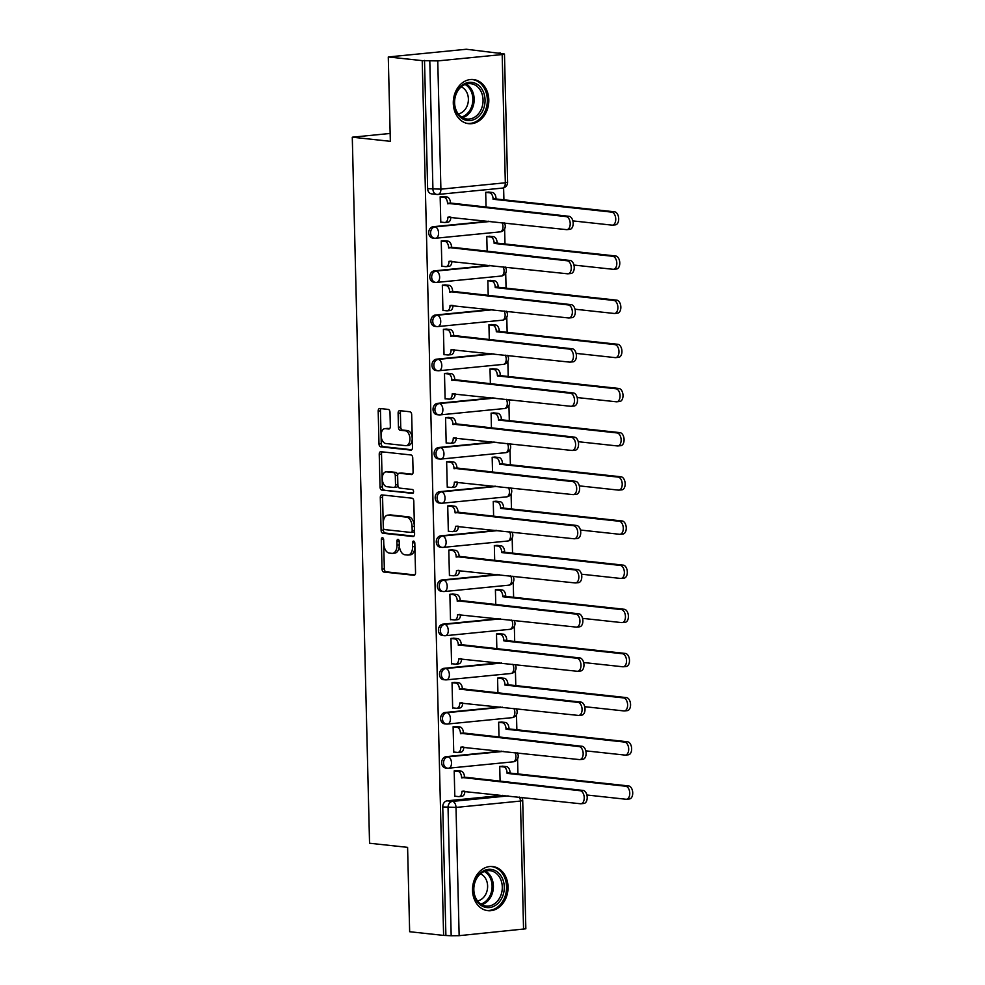 <?xml version="1.0" encoding="UTF-8"?>
<svg xmlns="http://www.w3.org/2000/svg" width="985" height="985" viewBox="0 0 985 985"><rect width="100%" height="100%" fill="white"/><g stroke="black" fill="none" stroke-linecap="round" stroke-linejoin="round"><path stroke-width="1.48" d="M382.451 537.724A1.958 1.157 -95.6 0 0 382.303 537.724A1.958 1.157 -95.6 0 0 381.33 539.534L382.045 569.059A2.795 1.662 -95.6 0 0 383.793 572.026L413.934 575.289A2.795 1.662 -95.6 0 0 414.143 575.289A2.795 1.662 -95.6 0 0 415.547 572.691L414.82 543.166A1.958 1.157 -95.6 0 0 413.601 541.097A1.958 1.157 -95.6 0 0 413.454 541.097A1.958 1.157 -95.6 0 0 412.481 542.92L412.567 546.737A8.939 5.319 -95.6 0 1 408.085 555.048A8.939 5.319 -95.6 0 1 407.433 555.048L404.921 554.777A8.939 5.319 -95.6 0 1 399.344 545.308L399.245 541.479A1.958 1.157 -95.6 0 0 398.026 539.411A1.958 1.157 -95.6 0 0 397.878 539.411A1.958 1.157 -95.6 0 0 396.906 541.233L396.992 545.05A8.939 5.319 -95.6 0 1 392.51 553.361A8.939 5.319 -95.6 0 1 391.858 553.361L389.334 553.09A8.939 5.319 -95.6 0 1 383.768 543.609L383.67 539.792A1.958 1.157 -95.6 0 0 382.451 537.724M383.596 539.201A1.958 1.157 -95.6 0 0 383.596 539.312L384.322 568.837A2.795 1.662 -95.6 0 0 386.071 571.805L414.857 574.92M414.747 542.575A1.958 1.157 -95.6 0 0 414.747 542.698L414.845 546.515L412.567 546.737M399.171 540.888A1.958 1.157 -95.6 0 0 399.171 540.999L399.27 544.828L396.992 545.05M472.529 890.366A22.199 17.705 96.2 0 0 487.895 910.682A22.199 17.705 96.2 0 0 508.038 886.857A22.199 17.705 96.2 0 0 492.672 866.541A22.199 17.705 96.2 0 0 472.529 890.366M453.297 103.363A22.199 17.705 96.2 0 0 468.651 123.679A22.199 17.705 96.2 0 0 488.806 99.854A22.199 17.705 96.2 0 0 473.44 79.539A22.199 17.705 96.2 0 0 453.297 103.363M389.998 412.37A2.795 1.662 -95.6 0 0 388.25 409.415L379.791 408.492A2.795 1.662 -95.6 0 0 379.582 408.492A2.795 1.662 -95.6 0 0 378.191 411.09L378.991 443.878A2.795 1.662 -95.6 0 0 380.727 446.845L410.88 450.108A2.795 1.662 -95.6 0 0 411.077 450.108A2.795 1.662 -95.6 0 0 412.481 447.51L411.681 414.722A2.795 1.662 -95.6 0 0 409.945 411.767L399.725 410.659A2.795 1.662 -95.6 0 0 399.516 410.659A2.795 1.662 -95.6 0 0 398.112 413.257L398.457 427.281A2.795 1.662 -95.6 0 0 400.206 430.248L405.266 430.79A7.474 4.445 -95.6 0 1 409.908 438.251A7.474 4.445 -95.6 0 1 406.177 445.663A7.474 4.445 -95.6 0 1 405.635 445.663L385.788 443.509A7.474 4.445 -95.6 0 1 381.146 436.047A7.474 4.445 -95.6 0 1 384.864 428.635A7.474 4.445 -95.6 0 1 385.418 428.647L388.73 429.004A2.795 1.662 -95.6 0 0 388.94 429.004A2.795 1.662 -95.6 0 0 390.331 426.406L389.998 412.37M443.607 935.405L409.649 931.724L407.593 847.359L369.547 843.234L352.285 137.198L390.343 141.323L388.275 56.958L422.233 60.639L443.607 935.405L451.179 935.75L448.04 807.503A5.688 4.543 -83.8 0 1 452.46 801.396L508.125 795.905M381.909 494.913A2.795 1.662 -95.6 0 0 381.7 494.913A2.795 1.662 -95.6 0 0 380.296 497.511L381.096 530.299A2.795 1.662 -95.6 0 0 382.845 533.254L412.986 536.529A2.795 1.662 -95.6 0 0 413.195 536.529A2.795 1.662 -95.6 0 0 414.599 533.932L413.798 501.143A2.795 1.662 -95.6 0 0 412.05 498.188L381.909 494.913M380.038 487.095L379.237 454.294A2.795 1.662 -95.6 0 1 380.641 451.696A2.795 1.662 -95.6 0 1 380.85 451.709L410.991 454.971A2.795 1.662 -95.6 0 1 412.74 457.939L413.084 471.963A2.795 1.662 -95.6 0 1 411.681 474.561A2.795 1.662 -95.6 0 1 411.471 474.561L399.245 473.231A2.795 1.662 -95.6 0 0 399.036 473.231A2.795 1.662 -95.6 0 0 397.644 475.829L397.866 485.137A2.795 1.662 -95.6 0 0 399.614 488.104L412.333 489.483A1.958 1.157 -95.6 0 1 413.552 491.441A1.958 1.157 -95.6 0 1 412.58 493.374A1.958 1.157 -95.6 0 1 412.432 493.374L381.786 490.05A2.795 1.662 -95.6 0 1 380.038 487.095L382.315 486.861L381.515 454.073L379.237 454.294M388.275 56.958L466.361 49.25L500.331 53.399M517.938 773.927L517.568 758.807M516.854 729.774L516.485 714.654M515.783 685.609L515.414 670.489M514.699 641.444L514.33 626.325M513.616 597.279L513.247 582.16M512.545 553.114L512.175 537.995M511.461 508.962L511.092 493.842M510.378 464.797L510.008 449.677M509.307 420.632L508.937 405.512M508.223 376.467L507.854 361.347M507.152 332.302L506.77 317.182M506.068 288.137L505.699 273.017M504.985 243.984L504.615 228.865M503.914 199.82L503.618 187.852M422.233 60.639L437.759 60.91L502.19 54.544L504.468 54.04L498.041 53.153L500.318 52.931M445.885 935.171L442.757 806.937A5.688 4.543 -83.8 0 1 447.165 800.817L502.842 795.326M523.564 929.311L520.437 801.064L522.715 800.559L525.842 928.806L459.145 935.676L451.179 935.75M503.15 766.256L499.727 766.404L500.097 781.425M457.619 770.75L454.196 770.898L454.811 796.385L455.723 796.286M456.535 726.585L453.112 726.733L453.74 752.22L454.651 752.121M502.067 722.091L498.644 722.239L499.013 737.272M455.452 682.433L452.041 682.58L452.657 708.055L453.568 707.969M500.983 677.939L497.573 678.086L497.93 693.108M454.38 638.268L450.958 638.415L451.573 663.89L452.484 663.804M499.912 633.774L496.489 633.921L496.859 648.943M453.297 594.103L449.874 594.25L450.502 619.725L451.413 619.639M498.829 589.609L495.406 589.756L495.775 604.778M452.213 549.938L448.803 550.086L449.419 575.56L450.33 575.474M497.745 545.444L494.335 545.591L494.692 560.613M451.142 505.773L447.719 505.921L448.335 531.408L449.246 531.309M496.674 501.279L493.251 501.427L493.62 516.448M450.059 461.608L446.636 461.768L447.264 487.243L448.175 487.156M495.59 457.114L492.168 457.262L492.537 472.295M448.975 417.455L445.565 417.603L446.18 443.078L447.091 442.991M494.507 412.961L491.096 413.109L491.453 428.13M447.904 373.29L444.481 373.438L445.109 398.913L446.008 398.827M493.436 368.796L490.013 368.944L490.382 383.965M446.821 329.125L443.398 329.273L444.026 354.748L444.937 354.662M492.352 324.631L488.929 324.779L489.299 339.8M445.737 284.96L442.327 285.108L442.942 310.595L443.853 310.497M491.269 280.466L487.858 280.614L488.215 295.635M444.666 240.796L441.243 240.943L441.871 266.43L442.77 266.332M490.198 236.301L486.775 236.449L487.144 251.483M443.582 196.643L440.16 196.791L440.787 222.265L441.699 222.179M433.141 226.71L435.013 226.907A5.688 3.386 84.4 0 1 438.559 232.94A5.688 3.386 84.4 0 1 435.715 238.235A5.688 3.386 84.4 0 1 435.284 238.235A5.688 4.543 -83.8 0 1 434.533 238.235L432.661 238.025A5.688 4.543 96.2 0 1 428.721 232.349A5.688 4.543 96.2 0 1 433.141 226.71L488.806 221.219M434.213 270.875L436.096 271.072A5.688 3.386 84.4 0 1 439.642 277.105A5.688 3.386 84.4 0 1 436.786 282.399A5.688 3.386 84.4 0 1 436.367 282.399A5.688 4.543 -83.8 0 1 435.616 282.399L433.745 282.19A5.688 4.543 96.2 0 1 429.805 276.514A5.688 4.543 96.2 0 1 434.213 270.875L489.89 265.371M435.296 315.04L437.168 315.237A5.688 3.386 84.4 0 1 440.726 321.27A5.688 3.386 84.4 0 1 437.869 326.564A5.688 3.386 84.4 0 1 437.451 326.564A5.688 4.543 -83.8 0 1 436.7 326.552L434.816 326.355A5.688 4.543 96.2 0 1 430.888 320.679A5.688 4.543 96.2 0 1 435.296 315.04L490.961 309.536M436.367 359.193L438.251 359.402A5.688 3.386 84.4 0 1 441.797 365.435A5.688 3.386 84.4 0 1 438.953 370.729A5.688 3.386 84.4 0 1 438.522 370.729A5.688 4.543 -83.8 0 1 437.771 370.717L435.899 370.52A5.688 4.543 96.2 0 1 431.959 364.844A5.688 4.543 96.2 0 1 436.367 359.193L492.044 353.701M437.451 403.358L439.335 403.567A5.688 3.386 84.4 0 1 442.881 409.6A5.688 3.386 84.4 0 1 440.024 414.894A5.688 3.386 84.4 0 1 439.606 414.882A5.688 4.543 -83.8 0 1 438.854 414.882L436.983 414.685A5.688 4.543 96.2 0 1 433.043 408.997A5.688 4.543 96.2 0 1 437.451 403.358L493.128 397.866M438.534 447.522L440.406 447.719A5.688 3.386 84.4 0 1 443.964 453.753A5.688 3.386 84.4 0 1 441.108 459.047A5.688 3.386 84.4 0 1 440.689 459.047A5.688 4.543 -83.8 0 1 439.938 459.047L438.054 458.838A5.688 4.543 96.2 0 1 434.126 453.162A5.688 4.543 96.2 0 1 438.534 447.522L494.199 442.031M439.606 491.687L441.489 491.884A5.688 3.386 84.4 0 1 445.035 497.917A5.688 3.386 84.4 0 1 442.191 503.212A5.688 3.386 84.4 0 1 441.76 503.212A5.688 4.543 -83.8 0 1 441.009 503.212L439.138 503.003A5.688 4.543 96.2 0 1 435.198 497.327A5.688 4.543 96.2 0 1 439.606 491.687L495.283 486.184M440.689 535.852L442.573 536.049A5.688 3.386 84.4 0 1 446.119 542.082A5.688 3.386 84.4 0 1 443.262 547.377A5.688 3.386 84.4 0 1 442.844 547.377A5.688 4.543 -83.8 0 1 442.093 547.377L440.221 547.167A5.688 4.543 96.2 0 1 436.281 541.491A5.688 4.543 96.2 0 1 440.689 535.852L496.366 530.349M441.772 580.005L443.644 580.214A5.688 3.386 84.4 0 1 447.202 586.247A5.688 3.386 84.4 0 1 444.346 591.542A5.688 3.386 84.4 0 1 443.927 591.542A5.688 4.543 -83.8 0 1 443.176 591.529L441.292 591.332A5.688 4.543 96.2 0 1 437.365 585.656A5.688 4.543 96.2 0 1 441.772 580.005L497.437 574.514M442.844 624.17L444.727 624.379A5.688 3.386 84.4 0 1 448.273 630.412A5.688 3.386 84.4 0 1 445.429 635.707A5.688 3.386 84.4 0 1 444.998 635.694A5.688 4.543 -83.8 0 1 444.247 635.694L442.376 635.497A5.688 4.543 96.2 0 1 438.436 629.809A5.688 4.543 96.2 0 1 442.844 624.17L498.521 618.678M443.927 668.335L445.811 668.544A5.688 3.386 84.4 0 1 449.357 674.565A5.688 3.386 84.4 0 1 446.5 679.859A5.688 3.386 84.4 0 1 446.082 679.859A5.688 4.543 -83.8 0 1 445.331 679.859L443.459 679.65A5.688 4.543 96.2 0 1 439.519 673.974A5.688 4.543 96.2 0 1 443.927 668.335L499.604 662.843M445.011 712.5L446.882 712.697A5.688 3.386 84.4 0 1 450.44 718.73A5.688 3.386 84.4 0 1 447.584 724.024A5.688 3.386 84.4 0 1 447.165 724.024A5.688 4.543 -83.8 0 1 446.414 724.024L444.531 723.815A5.688 4.543 96.2 0 1 440.603 718.139A5.688 4.543 96.2 0 1 445.011 712.5L500.675 707.008M446.082 756.665L447.966 756.862A5.688 3.386 84.4 0 1 451.512 762.895A5.688 3.386 84.4 0 1 448.667 768.189A5.688 3.386 84.4 0 1 448.237 768.189A5.688 4.543 -83.8 0 1 447.486 768.189L445.614 767.98A5.688 4.543 96.2 0 1 441.674 762.304A5.688 4.543 96.2 0 1 446.082 756.665L501.759 751.161M352.285 137.198L390.146 133.455M489.114 192.149L485.691 192.297L486.061 207.318M424.51 60.417L427.638 188.652A5.688 4.543 96.2 0 0 431.578 193.86L436.872 194.439A5.688 4.543 -83.8 0 1 432.932 189.231L429.792 60.984M392.51 553.361L394.788 553.139A8.939 5.319 -95.6 0 0 399.27 544.828M408.085 555.048L410.363 554.826A8.939 5.319 -95.6 0 0 414.845 546.515M383.263 495.061A2.795 1.662 -95.6 0 0 382.574 497.29L383.374 530.078A2.795 1.662 -95.6 0 0 385.123 533.033L413.909 536.16M383.374 527.492A1.958 1.157 -95.6 0 0 384.593 529.573L411.053 532.442A1.958 1.157 -95.6 0 0 411.201 532.442A1.958 1.157 -95.6 0 0 412.173 530.619L412.075 526.593A8.939 5.319 -95.6 0 0 406.497 517.113L388.41 515.155A8.939 5.319 -95.6 0 0 387.758 515.155A8.939 5.319 -95.6 0 0 383.276 523.466L383.374 527.492M411.336 532.405L413.331 532.22A1.958 1.157 -95.6 0 0 413.466 532.22A1.958 1.157 -95.6 0 0 414.451 530.398L412.173 530.619M387.758 515.155L390.023 514.933A8.939 5.319 -95.6 0 1 390.688 514.933L408.775 516.891A8.939 5.319 -95.6 0 1 414.353 526.372L414.451 530.398M382.205 451.844A2.795 1.662 -95.6 0 0 381.515 454.073M412.395 474.191L401.523 473.009A2.795 1.662 -95.6 0 0 401.314 473.009A2.795 1.662 -95.6 0 0 401.117 473.059M413.183 492.98L381.786 490.05M386.563 471.864A7.474 4.445 -95.6 0 0 386.009 471.852A7.474 4.445 -95.6 0 0 382.279 479.264A7.474 4.445 -95.6 0 0 386.92 486.725L393.914 487.489A2.795 1.662 -95.6 0 0 394.123 487.489A2.795 1.662 -95.6 0 0 395.527 484.891L395.293 475.583A2.795 1.662 -95.6 0 0 393.557 472.615L386.563 471.864L388.841 471.63A7.474 4.445 -95.6 0 0 388.287 471.63L386.009 471.852M394.32 487.44L396.192 487.255A2.795 1.662 -95.6 0 0 396.401 487.267A2.795 1.662 -95.6 0 0 397.805 484.669L395.527 484.891M388.841 471.63L395.835 472.394A2.795 1.662 -95.6 0 1 397.571 475.361L397.805 484.669M382.315 486.861A2.795 1.662 -95.6 0 0 384.064 489.828M384.864 428.635L387.142 428.413A7.474 4.445 -95.6 0 1 387.696 428.413L389.654 428.635M406.177 445.663L408.455 445.442A7.474 4.445 -95.6 0 0 412.186 438.029A7.474 4.445 -95.6 0 0 407.544 430.568L405.266 430.79M401.08 410.807A2.795 1.662 -95.6 0 0 400.39 413.023L400.735 427.059A2.795 1.662 -95.6 0 0 402.483 430.026L407.544 430.568M381.146 408.64A2.795 1.662 -95.6 0 0 380.456 410.868L381.269 443.656A2.795 1.662 -95.6 0 0 383.005 446.611L411.804 449.739M502.227 766.158L506.499 766.625A5.688 3.386 84.4 0 1 510.045 772.659L507.09 772.942A5.688 3.386 -95.6 0 0 503.544 766.909L499.727 766.502M586.875 795.006L626.004 799.254A6.55 3.891 -95.6 0 0 626.485 799.254A6.55 3.891 -95.6 0 0 629.747 792.765A6.55 3.891 -95.6 0 0 625.684 786.227L507.103 773.373M510.058 773.077L628.639 785.944A6.55 3.891 84.4 0 1 632.715 792.469A6.55 3.891 84.4 0 1 629.452 798.958L626.485 799.254M454.811 796.188L458.628 796.606A5.688 3.386 -95.6 0 0 459.047 796.606A5.688 3.386 -95.6 0 0 461.903 791.312L580.473 803.748A6.55 3.891 -95.6 0 0 580.953 803.748A6.55 3.891 -95.6 0 0 584.216 797.259A6.55 3.891 -95.6 0 0 580.153 790.721L461.559 777.436A5.688 3.386 -95.6 0 0 458.013 771.403L460.968 771.12A5.688 3.386 84.4 0 1 464.514 777.153L583.108 790.438A6.55 3.891 84.4 0 1 587.183 796.963A6.55 3.891 84.4 0 1 583.92 803.464L580.953 803.748M456.695 770.652L460.968 771.12M464.858 791.214A5.688 3.386 84.4 0 1 462.002 796.311L459.047 796.606M454.196 770.996L458.013 771.403M461.571 777.867L464.526 777.571M501.156 721.993L505.416 722.461A5.688 3.386 84.4 0 1 508.974 728.494L506.007 728.789A5.688 3.386 -95.6 0 0 502.461 722.756L498.644 722.337M585.804 750.853L624.921 755.089A6.55 3.891 -95.6 0 0 625.413 755.089A6.55 3.891 -95.6 0 0 628.676 748.6A6.55 3.891 -95.6 0 0 624.601 742.074L506.019 729.208M508.986 728.912L627.568 741.779A6.55 3.891 84.4 0 1 631.631 748.304A6.55 3.891 84.4 0 1 628.368 754.805L625.413 755.089M500.072 677.828L504.345 678.296A5.688 3.386 84.4 0 1 507.891 684.329L504.936 684.624A5.688 3.386 -95.6 0 0 501.377 678.591L497.573 678.172M584.721 706.688L623.85 710.924A6.55 3.891 -95.6 0 0 624.33 710.936A6.55 3.891 -95.6 0 0 627.593 704.435A6.55 3.891 -95.6 0 0 623.53 697.909L504.948 685.043M507.903 684.747L626.485 697.614A6.55 3.891 84.4 0 1 630.548 704.152A6.55 3.891 84.4 0 1 627.285 710.641L624.33 710.936M481.64 905.769A19.207 15.329 -83.8 0 1 475.373 880.221A19.207 15.329 -83.8 0 1 496.194 871.159A19.207 15.329 -83.8 0 1 502.461 896.707A19.207 15.329 -83.8 0 1 481.64 905.769M494.802 872.341A17.792 14.184 96.2 0 0 489.976 870.691A17.792 14.184 96.2 0 0 474.524 883.717A17.792 14.184 96.2 0 0 481.32 904.39A17.792 14.184 96.2 0 0 486.147 906.052A17.792 14.184 96.2 0 0 501.599 893.026A17.792 14.184 96.2 0 0 494.802 872.341M480.458 873.843A13.999 11.167 -83.8 0 1 481.714 874.483A13.999 11.167 -83.8 0 1 487.403 889.172A13.999 11.167 -83.8 0 1 477.528 900.93M485.777 910.288A22.052 17.595 96.2 0 0 486.541 910.386A22.052 17.595 96.2 0 0 505.711 894.232A22.052 17.595 96.2 0 0 497.277 868.598A22.052 17.595 96.2 0 0 491.293 866.541A22.052 17.595 96.2 0 0 490.53 866.48M462.408 118.766A19.207 15.329 -83.8 0 1 456.141 93.218A19.207 15.329 -83.8 0 1 476.962 84.156A19.207 15.329 -83.8 0 1 483.229 109.704A19.207 15.329 -83.8 0 1 462.408 118.766M475.57 85.338A17.792 14.184 96.2 0 0 470.744 83.688A17.792 14.184 96.2 0 0 455.292 96.715A17.792 14.184 96.2 0 0 462.088 117.4A17.792 14.184 96.2 0 0 466.915 119.05A17.792 14.184 96.2 0 0 482.367 106.023A17.792 14.184 96.2 0 0 475.57 85.338M461.226 86.84A13.999 11.167 -83.8 0 1 462.482 87.493A13.999 11.167 -83.8 0 1 468.171 102.169A13.999 11.167 -83.8 0 1 458.296 113.928M466.545 123.285A22.052 17.595 96.2 0 0 467.309 123.384A22.052 17.595 96.2 0 0 486.467 107.23A22.052 17.595 96.2 0 0 478.045 81.595A22.052 17.595 96.2 0 0 472.061 79.539A22.052 17.595 96.2 0 0 471.286 79.477M453.728 752.023L457.545 752.442A5.688 3.386 -95.6 0 0 457.963 752.442A5.688 3.386 -95.6 0 0 460.82 747.147L579.389 759.583A6.55 3.891 -95.6 0 0 579.882 759.583A6.55 3.891 -95.6 0 0 583.145 753.094A6.55 3.891 -95.6 0 0 579.069 746.568L460.475 733.283A5.688 3.386 -95.6 0 0 456.929 727.25L459.884 726.955A5.688 3.386 84.4 0 1 463.442 732.988L582.037 746.273A6.55 3.891 84.4 0 1 586.1 752.799A6.55 3.891 84.4 0 1 582.837 759.3L579.882 759.583M455.624 726.487L459.884 726.955M463.787 747.049A5.688 3.386 84.4 0 1 460.931 752.146L457.963 752.442M453.112 726.832L456.929 727.25M460.488 733.702L463.455 733.406M452.657 707.87L456.461 708.277A5.688 3.386 -95.6 0 0 456.892 708.277A5.688 3.386 -95.6 0 0 459.736 702.982L578.318 715.418A6.55 3.891 -95.6 0 0 578.798 715.43A6.55 3.891 -95.6 0 0 582.061 708.929A6.55 3.891 -95.6 0 0 577.998 702.404L459.404 689.118A5.688 3.386 -95.6 0 0 455.846 683.085L458.813 682.79A5.688 3.386 84.4 0 1 462.359 688.823L580.953 702.108A6.55 3.891 84.4 0 1 585.016 708.646A6.55 3.891 84.4 0 1 581.753 715.135L578.798 715.43M454.541 682.322L458.813 682.79M462.704 702.884A5.688 3.386 84.4 0 1 459.847 707.993L456.892 708.277M452.041 682.667L455.846 683.085M459.416 689.537L462.371 689.241M498.989 633.675L503.261 634.131A5.688 3.386 84.4 0 1 506.807 640.164L503.852 640.459A5.688 3.386 -95.6 0 0 500.306 634.426L496.489 634.008M583.637 662.523L622.766 666.771A6.55 3.891 -95.6 0 0 623.246 666.771A6.55 3.891 -95.6 0 0 626.509 660.27A6.55 3.891 -95.6 0 0 622.446 653.745L503.864 640.878M506.819 640.595L625.401 653.449A6.55 3.891 84.4 0 1 629.477 659.987A6.55 3.891 84.4 0 1 626.214 666.476L623.246 666.771M497.917 589.51L502.178 589.966A5.688 3.386 84.4 0 1 505.736 595.999L502.769 596.294A5.688 3.386 -95.6 0 0 499.223 590.261L495.406 589.855M582.566 618.358L621.683 622.606A6.55 3.891 -95.6 0 0 622.175 622.606A6.55 3.891 -95.6 0 0 625.438 616.117A6.55 3.891 -95.6 0 0 621.363 609.58L502.781 596.725M505.748 596.43L624.33 609.284A6.55 3.891 84.4 0 1 628.393 615.822A6.55 3.891 84.4 0 1 625.13 622.311L622.175 622.606M496.834 545.345L501.106 545.813A5.688 3.386 84.4 0 1 504.652 551.846L501.697 552.129A5.688 3.386 -95.6 0 0 498.139 546.096L494.335 545.69M581.482 574.193L620.612 578.441A6.55 3.891 -95.6 0 0 621.092 578.441A6.55 3.891 -95.6 0 0 624.355 571.953A6.55 3.891 -95.6 0 0 620.291 565.415L501.71 552.56M504.665 552.265L623.246 565.131A6.55 3.891 84.4 0 1 627.31 571.657A6.55 3.891 84.4 0 1 624.047 578.146L621.092 578.441M451.573 663.705L455.39 664.112A5.688 3.386 -95.6 0 0 455.809 664.124A5.688 3.386 -95.6 0 0 458.665 658.83L577.235 671.265A6.55 3.891 -95.6 0 0 577.715 671.265A6.55 3.891 -95.6 0 0 580.978 664.764A6.55 3.891 -95.6 0 0 576.914 658.239L458.32 644.953A5.688 3.386 -95.6 0 0 454.774 638.92L457.729 638.625A5.688 3.386 84.4 0 1 461.275 644.658L579.869 657.943A6.55 3.891 84.4 0 1 583.945 664.481A6.55 3.891 84.4 0 1 580.682 670.97L577.715 671.265M453.457 638.169L457.729 638.625M461.62 658.719A5.688 3.386 84.4 0 1 458.764 663.828L455.809 664.124M450.958 638.502L454.774 638.92M458.333 645.372L461.288 645.089M450.49 619.54L454.307 619.959A5.688 3.386 -95.6 0 0 454.725 619.959A5.688 3.386 -95.6 0 0 457.582 614.665L576.151 627.1A6.55 3.891 -95.6 0 0 576.644 627.1A6.55 3.891 -95.6 0 0 579.906 620.612A6.55 3.891 -95.6 0 0 575.831 614.074L457.237 600.788A5.688 3.386 -95.6 0 0 453.691 594.755L456.646 594.46A5.688 3.386 84.4 0 1 460.204 600.493L578.798 613.778A6.55 3.891 84.4 0 1 582.861 620.316A6.55 3.891 84.4 0 1 579.599 626.805L576.644 627.1M452.386 594.004L456.646 594.46M460.549 614.554A5.688 3.386 84.4 0 1 457.693 619.663L454.725 619.959M449.874 594.349L453.691 594.755M457.249 601.219L460.217 600.924M449.419 575.375L453.223 575.794A5.688 3.386 -95.6 0 0 453.654 575.794A5.688 3.386 -95.6 0 0 456.498 570.5L575.08 582.935A6.55 3.891 -95.6 0 0 575.56 582.935A6.55 3.891 -95.6 0 0 578.823 576.447A6.55 3.891 -95.6 0 0 574.76 569.909L456.166 556.623A5.688 3.386 -95.6 0 0 452.608 550.59L455.575 550.307A5.688 3.386 84.4 0 1 459.121 556.34L577.715 569.625A6.55 3.891 84.4 0 1 581.778 576.151A6.55 3.891 84.4 0 1 578.515 582.64L575.56 582.935M451.302 549.839L455.575 550.307M459.466 570.401A5.688 3.386 84.4 0 1 456.609 575.499L453.654 575.794M448.803 550.184L452.608 550.59M456.178 557.054L459.133 556.759M495.75 501.18L500.023 501.648A5.688 3.386 84.4 0 1 503.581 507.681L500.614 507.964A5.688 3.386 -95.6 0 0 497.068 501.944L493.251 501.525M580.399 530.029L619.528 534.276A6.55 3.891 -95.6 0 0 620.008 534.276A6.55 3.891 -95.6 0 0 623.271 527.788A6.55 3.891 -95.6 0 0 619.208 521.25L500.626 508.395M503.581 508.1L622.163 520.966A6.55 3.891 84.4 0 1 626.238 527.492A6.55 3.891 84.4 0 1 622.976 533.993L620.008 534.276M448.335 531.211L452.152 531.629A5.688 3.386 -95.6 0 0 452.571 531.629A5.688 3.386 -95.6 0 0 455.427 526.335L573.996 538.77A6.55 3.891 -95.6 0 0 574.477 538.77A6.55 3.891 -95.6 0 0 577.739 532.282A6.55 3.891 -95.6 0 0 573.676 525.744L455.082 512.459A5.688 3.386 -95.6 0 0 451.536 506.438L454.491 506.142A5.688 3.386 84.4 0 1 458.037 512.175L576.631 525.461A6.55 3.891 84.4 0 1 580.707 531.986A6.55 3.891 84.4 0 1 577.444 538.487L574.477 538.77M450.219 505.674L454.491 506.142M458.382 526.236A5.688 3.386 84.4 0 1 455.526 531.334L452.571 531.629M447.719 506.019L451.536 506.438M455.095 512.889L458.05 512.594M494.679 457.015L498.939 457.483A5.688 3.386 84.4 0 1 502.498 463.516L499.53 463.812A5.688 3.386 -95.6 0 0 495.984 457.779L492.168 457.36M579.328 485.876L618.445 490.111A6.55 3.891 -95.6 0 0 618.937 490.111A6.55 3.891 -95.6 0 0 622.2 483.623A6.55 3.891 -95.6 0 0 618.124 477.097L499.543 464.231M502.51 463.935L621.092 476.802A6.55 3.891 84.4 0 1 625.155 483.327A6.55 3.891 84.4 0 1 621.892 489.828L618.937 490.111M447.252 487.046L451.068 487.464A5.688 3.386 -95.6 0 0 451.487 487.464A5.688 3.386 -95.6 0 0 454.344 482.17L572.913 494.605A6.55 3.891 -95.6 0 0 573.405 494.618A6.55 3.891 -95.6 0 0 576.668 488.117A6.55 3.891 -95.6 0 0 572.593 481.591L453.999 468.306A5.688 3.386 -95.6 0 0 450.453 462.273L453.408 461.977A5.688 3.386 84.4 0 1 456.966 468.01L575.56 481.296A6.55 3.891 84.4 0 1 579.623 487.834A6.55 3.891 84.4 0 1 576.36 494.322L573.405 494.618M449.148 461.509L453.408 461.977M457.311 482.071A5.688 3.386 84.4 0 1 454.454 487.181L451.487 487.464M446.636 461.854L450.453 462.273M454.011 468.725L456.978 468.429M493.596 412.863L497.868 413.318A5.688 3.386 84.4 0 1 501.414 419.351L498.459 419.647A5.688 3.386 -95.6 0 0 494.901 413.614L491.096 413.195M578.244 441.711L617.373 445.946A6.55 3.891 -95.6 0 0 617.854 445.959A6.55 3.891 -95.6 0 0 621.116 439.458A6.55 3.891 -95.6 0 0 617.053 432.932L498.472 420.066M501.427 419.782L620.008 432.637A6.55 3.891 84.4 0 1 624.071 439.175A6.55 3.891 84.4 0 1 620.809 445.663L617.854 445.959M446.18 442.893L449.985 443.299A5.688 3.386 -95.6 0 0 450.416 443.299A5.688 3.386 -95.6 0 0 453.26 438.005L571.842 450.44A6.55 3.891 -95.6 0 0 572.322 450.453A6.55 3.891 -95.6 0 0 575.585 443.952A6.55 3.891 -95.6 0 0 571.522 437.426L452.928 424.141A5.688 3.386 -95.6 0 0 449.369 418.108L452.337 417.812A5.688 3.386 84.4 0 1 455.883 423.846L574.477 437.131A6.55 3.891 84.4 0 1 578.54 443.669A6.55 3.891 84.4 0 1 575.277 450.157L572.322 450.453M448.064 417.357L452.337 417.812M456.227 437.906A5.688 3.386 84.4 0 1 453.371 443.016L450.416 443.299M445.565 417.689L449.369 418.108M452.94 424.56L455.895 424.276M492.512 368.698L496.785 369.153A5.688 3.386 84.4 0 1 500.343 375.187L497.376 375.482A5.688 3.386 -95.6 0 0 493.83 369.449L490.013 369.043M577.161 397.546L616.29 401.794A6.55 3.891 -95.6 0 0 616.77 401.794A6.55 3.891 -95.6 0 0 620.033 395.305A6.55 3.891 -95.6 0 0 615.97 388.767L497.388 375.901M500.343 375.617L618.937 388.472A6.55 3.891 84.4 0 1 623 395.01A6.55 3.891 84.4 0 1 619.737 401.498L616.77 401.794M445.097 398.728L448.914 399.134A5.688 3.386 -95.6 0 0 449.332 399.147A5.688 3.386 -95.6 0 0 452.189 393.852L570.758 406.288A6.55 3.891 -95.6 0 0 571.238 406.288A6.55 3.891 -95.6 0 0 574.501 399.799A6.55 3.891 -95.6 0 0 570.438 393.261L451.844 379.976A5.688 3.386 -95.6 0 0 448.298 373.943L451.253 373.647A5.688 3.386 84.4 0 1 454.799 379.681L573.393 392.966A6.55 3.891 84.4 0 1 577.469 399.504A6.55 3.891 84.4 0 1 574.206 405.992L571.238 406.288M446.981 373.192L451.253 373.647M455.144 393.741A5.688 3.386 84.4 0 1 452.287 398.851L449.332 399.147M444.481 373.537L448.298 373.943M451.856 380.395L454.811 380.112M491.441 324.533L495.701 325.001A5.688 3.386 84.4 0 1 499.26 331.022L496.292 331.317A5.688 3.386 -95.6 0 0 492.746 325.284L488.942 324.878M576.09 353.381L615.206 357.629A6.55 3.891 -95.6 0 0 615.699 357.629A6.55 3.891 -95.6 0 0 618.962 351.14A6.55 3.891 -95.6 0 0 614.886 344.602L496.305 331.748M499.272 331.452L617.854 344.307A6.55 3.891 84.4 0 1 621.917 350.845A6.55 3.891 84.4 0 1 618.654 357.333L615.699 357.629M444.013 354.563L447.83 354.982A5.688 3.386 -95.6 0 0 448.249 354.982A5.688 3.386 -95.6 0 0 451.105 349.687L569.675 362.123A6.55 3.891 -95.6 0 0 570.167 362.123A6.55 3.891 -95.6 0 0 573.43 355.634A6.55 3.891 -95.6 0 0 569.355 349.096L450.761 335.811A5.688 3.386 -95.6 0 0 447.215 329.778L450.17 329.495A5.688 3.386 84.4 0 1 453.728 335.516L572.322 348.801A6.55 3.891 84.4 0 1 576.385 355.339A6.55 3.891 84.4 0 1 573.122 361.827L570.167 362.123M445.91 329.027L450.17 329.495M454.073 349.589A5.688 3.386 84.4 0 1 451.216 354.686L448.249 354.982M443.398 329.372L447.215 329.778M450.773 336.242L453.74 335.947M490.358 280.368L494.63 280.836A5.688 3.386 84.4 0 1 498.176 286.869L495.221 287.152A5.688 3.386 -95.6 0 0 491.663 281.119L487.858 280.713M575.006 309.216L614.135 313.464A6.55 3.891 -95.6 0 0 614.615 313.464A6.55 3.891 -95.6 0 0 617.878 306.975A6.55 3.891 -95.6 0 0 613.815 300.437L495.233 287.583M498.188 287.288L616.77 300.154A6.55 3.891 84.4 0 1 620.833 306.68A6.55 3.891 84.4 0 1 617.57 313.168L614.615 313.464M442.942 310.398L446.747 310.817A5.688 3.386 -95.6 0 0 447.178 310.817A5.688 3.386 -95.6 0 0 450.022 305.522L568.604 317.958A6.55 3.891 -95.6 0 0 569.084 317.958A6.55 3.891 -95.6 0 0 572.347 311.469A6.55 3.891 -95.6 0 0 568.283 304.931L449.689 291.646A5.688 3.386 -95.6 0 0 446.131 285.613L449.098 285.33A5.688 3.386 84.4 0 1 452.644 291.363L571.238 304.648A6.55 3.891 84.4 0 1 575.302 311.174A6.55 3.891 84.4 0 1 572.039 317.675L569.084 317.958M444.826 284.862L449.098 285.33M452.989 305.424A5.688 3.386 84.4 0 1 450.133 310.521L447.178 310.817M442.327 285.207L446.131 285.613M449.702 292.077L452.657 291.782M489.286 236.203L493.547 236.671A5.688 3.386 84.4 0 1 497.105 242.704L494.138 243A5.688 3.386 -95.6 0 0 490.592 236.966L486.775 236.548M573.923 265.063L613.052 269.299A6.55 3.891 -95.6 0 0 613.532 269.299A6.55 3.891 -95.6 0 0 616.795 262.81A6.55 3.891 -95.6 0 0 612.732 256.285L494.15 243.418M497.105 243.123L615.699 255.989A6.55 3.891 84.4 0 1 619.762 262.515A6.55 3.891 84.4 0 1 616.499 269.016L613.532 269.299M441.859 266.233L445.676 266.652A5.688 3.386 -95.6 0 0 446.094 266.652A5.688 3.386 -95.6 0 0 448.951 261.357L567.52 273.793A6.55 3.891 -95.6 0 0 568 273.793A6.55 3.891 -95.6 0 0 571.263 267.304A6.55 3.891 -95.6 0 0 567.2 260.779L448.606 247.494A5.688 3.386 -95.6 0 0 445.06 241.46L448.015 241.165A5.688 3.386 84.4 0 1 451.573 247.198L570.155 260.483A6.55 3.891 84.4 0 1 574.23 267.009A6.55 3.891 84.4 0 1 570.968 273.51L568 273.793M443.742 240.697L448.015 241.165M451.906 261.259A5.688 3.386 84.4 0 1 449.049 266.356L446.094 266.652M441.243 241.042L445.06 241.46M448.618 247.912L451.573 247.617M488.203 192.038L492.463 192.506A5.688 3.386 84.4 0 1 496.021 198.539L493.066 198.835A5.688 3.386 -95.6 0 0 489.508 192.801L485.704 192.383M572.851 220.899L611.968 225.134A6.55 3.891 -95.6 0 0 612.461 225.146A6.55 3.891 -95.6 0 0 615.723 218.645A6.55 3.891 -95.6 0 0 611.648 212.12L493.066 199.253M496.034 198.958L614.615 211.824A6.55 3.891 84.4 0 1 618.678 218.362A6.55 3.891 84.4 0 1 615.416 224.851L612.461 225.146M440.775 222.081L444.592 222.487A5.688 3.386 -95.6 0 0 445.011 222.487A5.688 3.386 -95.6 0 0 447.867 217.192L566.437 229.628A6.55 3.891 -95.6 0 0 566.929 229.64A6.55 3.891 -95.6 0 0 570.192 223.139A6.55 3.891 -95.6 0 0 566.116 216.614L447.522 203.329A5.688 3.386 -95.6 0 0 443.976 197.296L446.931 197A5.688 3.386 84.4 0 1 450.49 203.033L569.084 216.318A6.55 3.891 84.4 0 1 573.147 222.856A6.55 3.891 84.4 0 1 569.884 229.345L566.929 229.64M442.671 196.544L446.931 197M450.834 217.094A5.688 3.386 84.4 0 1 447.978 222.204L445.011 222.487M440.16 196.877L443.976 197.296M447.535 203.747L450.502 203.464M383.596 539.312L381.33 539.534M414.747 542.698L412.481 542.92M399.171 540.999L396.906 541.233M437.759 60.91L440.898 189.157L505.33 182.791L502.19 54.544M447.165 800.817L452.46 801.396A5.688 3.386 -95.6 0 1 456.006 807.429L459.145 935.676M519.44 797.124A5.688 3.386 -95.6 0 1 520.437 801.064L456.006 807.429L442.757 806.937M499.715 231.881A5.688 3.386 -95.6 0 0 500.134 231.881L435.715 238.235A5.688 5.688 0 0 1 434.533 238.235A5.688 4.543 -83.8 0 1 430.605 232.558A5.688 4.543 -83.8 0 1 435.013 226.907L490.678 221.416M500.799 276.034A5.688 3.386 -95.6 0 0 501.217 276.046L436.786 282.399A5.688 5.688 0 0 1 435.616 282.399A5.688 4.543 -83.8 0 1 431.676 276.711A5.688 4.543 -83.8 0 1 436.096 271.072L491.761 265.581M501.87 320.199A5.688 3.386 -95.6 0 0 502.301 320.199L437.869 326.564A5.688 5.688 0 0 1 436.7 326.552A5.688 4.543 -83.8 0 1 432.76 320.876A5.688 4.543 -83.8 0 1 437.168 315.237L492.845 309.746M502.953 364.364A5.688 3.386 -95.6 0 0 503.372 364.364L438.953 370.729A5.688 5.688 0 0 1 437.771 370.717A5.688 4.543 -83.8 0 1 433.843 365.041A5.688 4.543 -83.8 0 1 438.251 359.402L493.916 353.91M504.037 408.529A5.688 3.386 -95.6 0 0 504.455 408.529L440.024 414.894A5.688 5.688 0 0 1 438.854 414.882A5.688 4.543 -83.8 0 1 434.914 409.206A5.688 4.543 -83.8 0 1 439.335 403.567L494.999 398.063M505.108 452.694A5.688 3.386 -95.6 0 0 505.539 452.694L441.108 459.047A5.688 5.688 0 0 1 439.938 459.047A5.688 4.543 -83.8 0 1 435.998 453.371A5.688 4.543 -83.8 0 1 440.406 447.719L496.083 442.228M506.191 496.846A5.688 3.386 -95.6 0 0 506.61 496.859L442.191 503.212A5.688 5.688 0 0 1 441.009 503.212A5.688 4.543 -83.8 0 1 437.081 497.536A5.688 4.543 -83.8 0 1 441.489 491.884L497.154 486.393M507.275 541.011A5.688 3.386 -95.6 0 0 507.694 541.024L443.262 547.377A5.688 5.688 0 0 1 442.093 547.377A5.688 4.543 -83.8 0 1 438.153 541.688A5.688 4.543 -83.8 0 1 442.573 536.049L498.238 530.558M508.346 585.176A5.688 3.386 -95.6 0 0 508.777 585.176L444.346 591.542A5.688 5.688 0 0 1 443.176 591.529A5.688 4.543 -83.8 0 1 439.236 585.853A5.688 4.543 -83.8 0 1 443.644 580.214L499.321 574.723M509.43 629.341A5.688 3.386 -95.6 0 0 509.848 629.341L445.429 635.707A5.688 5.688 0 0 1 444.247 635.694A5.688 4.543 -83.8 0 1 440.32 630.018A5.688 4.543 -83.8 0 1 444.727 624.379L500.392 618.875M510.513 673.506A5.688 3.386 -95.6 0 0 510.932 673.506L446.5 679.859A5.688 5.688 0 0 1 445.331 679.859A5.688 4.543 -83.8 0 1 441.391 674.183A5.688 4.543 -83.8 0 1 445.811 668.544L501.476 663.04M511.584 717.671A5.688 3.386 -95.6 0 0 512.015 717.671L447.584 724.024A5.688 5.688 0 0 1 446.414 724.024A5.688 4.543 -83.8 0 1 442.474 718.348A5.688 4.543 -83.8 0 1 446.882 712.697L502.559 707.205M512.668 761.824A5.688 3.386 -95.6 0 0 513.087 761.836L448.667 768.189A5.688 5.688 0 0 1 447.486 768.189A5.688 4.543 -83.8 0 1 443.558 762.501A5.688 4.543 -83.8 0 1 447.966 756.862L503.63 751.37M514.946 752.602A5.688 3.386 84.4 0 1 515.943 756.542A5.688 3.386 -95.6 0 1 513.087 761.836A5.688 5.688 0 0 0 517.15 752.836M513.862 708.437A5.688 3.386 84.4 0 1 514.86 712.377A5.688 3.386 -95.6 0 1 512.015 717.671A5.688 5.688 0 0 0 516.066 708.671M512.779 664.272A5.688 3.386 84.4 0 1 513.788 668.212A5.688 3.386 -95.6 0 1 510.932 673.506A5.688 5.688 0 0 0 514.983 664.506M511.707 620.107A5.688 3.386 84.4 0 1 512.705 624.047A5.688 3.386 -95.6 0 1 509.848 629.341A5.688 5.688 0 0 0 513.911 620.341M510.624 575.942A5.688 3.386 84.4 0 1 511.621 579.882A5.688 3.386 -95.6 0 1 508.777 585.176A5.688 5.688 0 0 0 512.828 576.188M509.54 531.777A5.688 3.386 84.4 0 1 510.55 535.729A5.688 3.386 -95.6 0 1 507.694 541.024A5.688 5.688 0 0 0 511.744 532.023M508.469 487.624A5.688 3.386 84.4 0 1 509.467 491.564A5.688 3.386 -95.6 0 1 506.61 496.859A5.688 5.688 0 0 0 510.673 487.858M507.386 443.459A5.688 3.386 84.4 0 1 508.383 447.399A5.688 3.386 -95.6 0 1 505.539 452.694A5.688 5.688 0 0 0 509.59 443.693M506.302 399.294A5.688 3.386 84.4 0 1 507.312 403.234A5.688 3.386 -95.6 0 1 504.455 408.529A5.688 5.688 0 0 0 508.506 399.528M505.231 355.129A5.688 3.386 84.4 0 1 506.228 359.069A5.688 3.386 -95.6 0 1 503.372 364.364A5.688 5.688 0 0 0 507.435 355.376M504.148 310.964A5.688 3.386 84.4 0 1 505.145 314.904A5.688 3.386 -95.6 0 1 502.301 320.199A5.688 5.688 0 0 0 506.352 311.211M503.064 266.812A5.688 3.386 84.4 0 1 504.074 270.752A5.688 3.386 -95.6 0 1 501.217 276.046A5.688 5.688 0 0 0 505.268 267.046M501.993 222.647A5.688 3.386 84.4 0 1 502.99 226.587A5.688 3.386 -95.6 0 1 500.134 231.881A5.688 5.688 0 0 0 504.197 222.881M427.638 188.652L440.898 189.157A5.688 3.386 84.4 0 1 438.042 194.451A5.688 3.386 84.4 0 1 437.623 194.439A5.688 4.543 -83.8 0 1 436.872 194.439A5.688 5.688 0 0 0 438.042 194.451L502.473 188.086A5.688 5.688 0 0 0 507.607 182.287L504.468 54.04M507.607 182.287L505.33 182.791A5.688 3.386 84.4 0 1 502.473 188.086M386.071 571.805L383.793 572.026M384.322 568.837L382.045 569.059M385.123 533.033L382.845 533.254M383.374 530.078L381.096 530.299M382.574 497.29L380.296 497.511M414.353 526.372L412.075 526.593M408.775 516.891L406.497 517.113M390.688 514.933L388.41 515.155M401.523 473.009L399.245 473.231M397.571 475.361L395.293 475.583M395.835 472.394L393.557 472.615M387.696 428.413L385.418 428.647M402.483 430.026L400.206 430.248M400.735 427.059L398.457 427.281M400.39 413.023L398.112 413.257M383.005 446.611L380.727 446.845M381.269 443.656L378.991 443.878M380.456 410.868L378.191 411.09M510.045 772.659L507.09 772.942M506.499 766.625L503.544 766.909M628.639 785.944L625.684 786.227M461.903 791.312L463.947 791.115M461.559 777.436L464.514 777.153M580.153 790.721L583.108 790.438M508.974 728.494L506.007 728.789M505.416 722.461L502.461 722.756M627.568 741.779L624.601 742.074M507.891 684.329L504.936 684.624M504.345 678.296L501.377 678.591M626.485 697.614L623.53 697.909M485.445 871.109A17.792 14.184 -83.8 0 1 485.913 871.38A17.792 14.184 -83.8 0 1 493.239 889.27A17.792 14.184 -83.8 0 1 481.8 904.673M480.779 904.045A17.201 13.728 96.2 0 0 491.934 889.172A17.201 13.728 96.2 0 0 484.854 871.811A17.201 13.728 96.2 0 0 484.3 871.503M466.2 84.107A17.792 14.184 -83.8 0 1 466.681 84.378A17.792 14.184 -83.8 0 1 474.007 102.268A17.792 14.184 -83.8 0 1 462.568 117.671M461.534 117.043A17.201 13.728 96.2 0 0 472.689 102.169A17.201 13.728 96.2 0 0 465.61 84.808A17.201 13.728 96.2 0 0 465.068 84.501M460.82 747.147L462.864 746.95M460.475 733.283L463.442 732.988M579.069 746.568L582.037 746.273M459.736 702.982L461.78 702.785M459.404 689.118L462.359 688.823M577.998 702.404L580.953 702.108M506.807 640.164L503.852 640.459M503.261 634.131L500.306 634.426M625.401 653.449L622.446 653.745M505.736 595.999L502.769 596.294M502.178 589.966L499.223 590.261M624.33 609.284L621.363 609.58M504.652 551.846L501.697 552.129M501.106 545.813L498.139 546.096M623.246 565.131L620.291 565.415M458.665 658.83L460.709 658.62M458.32 644.953L461.275 644.658M576.914 658.239L579.869 657.943M457.582 614.665L459.626 614.455M457.237 600.788L460.204 600.493M575.831 614.074L578.798 613.778M456.498 570.5L458.542 570.303M456.166 556.623L459.121 556.34M574.76 569.909L577.715 569.625M503.581 507.681L500.614 507.964M500.023 501.648L497.068 501.944M622.163 520.966L619.208 521.25M455.427 526.335L457.471 526.138M455.082 512.459L458.037 512.175M573.676 525.744L576.631 525.461M502.498 463.516L499.53 463.812M498.939 457.483L495.984 457.779M621.092 476.802L618.124 477.097M454.344 482.17L456.387 481.973M453.999 468.306L456.966 468.01M572.593 481.591L575.56 481.296M501.414 419.351L498.459 419.647M497.868 413.318L494.901 413.614M620.008 432.637L617.053 432.932M453.26 438.005L455.304 437.808M452.928 424.141L455.883 423.846M571.522 437.426L574.477 437.131M500.343 375.187L497.376 375.482M496.785 369.153L493.83 369.449M618.937 388.472L615.97 388.767M452.189 393.852L454.233 393.643M451.844 379.976L454.799 379.681M570.438 393.261L573.393 392.966M499.26 331.022L496.292 331.317M495.701 325.001L492.746 325.284M617.854 344.307L614.886 344.602M451.105 349.687L453.149 349.478M450.761 335.811L453.728 335.516M569.355 349.096L572.322 348.801M498.176 286.869L495.221 287.152M494.63 280.836L491.663 281.119M616.77 300.154L613.815 300.437M450.022 305.522L452.066 305.325M449.689 291.646L452.644 291.363M568.283 304.931L571.238 304.648M497.105 242.704L494.138 243M493.547 236.671L490.592 236.966M615.699 255.989L612.732 256.285M448.951 261.357L450.995 261.16M448.606 247.494L451.573 247.198M567.2 260.779L570.155 260.483M496.021 198.539L493.066 198.835M492.463 192.506L489.508 192.801M614.615 211.824L611.648 212.12M447.867 217.192L449.911 216.995M447.522 203.329L450.49 203.033M566.116 216.614L569.084 216.318M522.715 800.559A5.688 5.688 0 0 0 521.631 797.37M413.466 532.22L411.201 532.442M401.314 473.009L399.036 473.231M396.401 487.267L394.123 487.489M486.541 910.386L485.913 910.325M491.293 866.541L490.665 866.468M467.309 123.384L466.681 123.322M472.061 79.539L471.433 79.465"/></g></svg>
